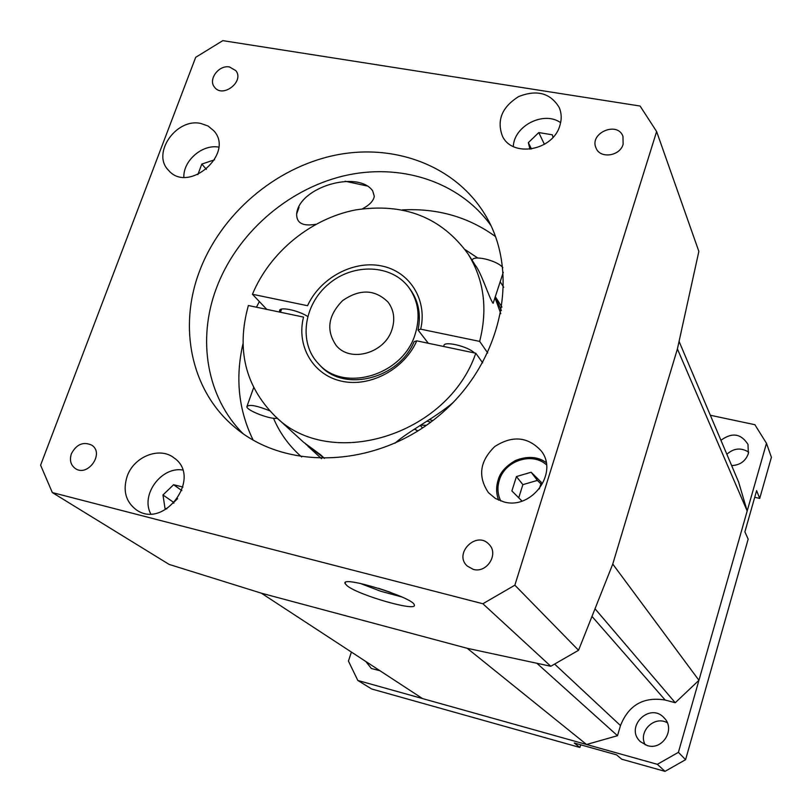 <?xml version="1.0" encoding="UTF-8"?>
<svg xmlns="http://www.w3.org/2000/svg" width="812" height="812" viewBox="0 0 812 812"><rect width="100%" height="100%" fill="white"/><g stroke="black" fill="none" stroke-linecap="round" stroke-linejoin="round"><path stroke-width="1.22" d="M473.274 569.374L467.194 566.015C453.269 553.53 476.634 530.327 489.007 544.344C499.167 553.926 486.875 573.556 473.274 569.374M623.129 144.272C619.952 156.3 599.987 159 596.038 147.997C588.984 133.138 617.567 120.765 622.966 136.386L623.129 144.272M277.227 418.129C271.949 420.119 246.929 410.76 246.848 406.751C248.817 404.132 256.399 405.462 269.604 410.74M502.831 267.676C497.512 260.388 472.269 254.481 472.249 260.49M710.348 415.257L754.886 424.706L766.477 443.291L678.406 752.338L657.355 764.315L357.818 680.456L348.429 661.069L351.393 652.087M647.306 745.589L640.546 741.782C624.103 727.319 649.965 701.456 664.267 718.041C675.706 729.227 662.562 750.643 647.306 745.589M379.864 670.692L371.358 668.509L365.867 661.547M720.954 440.317C732.008 432.157 741.021 433.527 747.994 444.418L748.349 453.614C745.568 461.206 740.006 465.195 731.653 465.591M52.323 492.569L40.6 465.164L195.692 57.307L222.843 40.641L640.1 106.037L656.624 131.534L514.859 585.178L482.876 603.752L52.323 492.569L169.129 564.411L261.352 593.186L422.534 698.574L586.558 744.492L617.506 735.702L620.48 725.563C628.701 705.019 643.591 696.513 665.16 700.035L675.239 702.735L698.939 680.294L747.182 511.002L738.615 482.044L679.187 341.669M357.818 680.456L371.642 688.972L579.91 747.466L574.246 743.01L616.552 754.866L621.677 759.19L665.018 771.359L685.582 759.677L748.167 539.138L744.888 531.87L756.622 490.621L759.727 498.416L754.724 497.289M657.355 764.315L665.018 771.359M747.923 521.202L750.379 512.545M667.302 722.761C654.239 715.26 637.826 731.683 645.225 744.858M580.702 744.817L579.91 747.466M759.727 498.416L771.4 457.278L766.477 443.291M748.694 452.162C741.072 447.402 733.794 448.102 726.852 454.263M678.406 752.338L685.582 759.677M273.502 418.241C279.643 432.705 288.575 445.209 300.298 455.745L301.678 456.953M503.714 287.286L500.182 281.764M477.74 257.993L465.164 249.649M197.864 174.6L201.802 164.065L214.551 159.802M201.802 164.065L206.4 169.363M261.352 593.186L467.235 648.301L550.8 666.266L578.55 650.28L612.755 564.066L677.401 348.967L698.858 251.415L656.624 131.534M578.55 650.28L514.859 585.178M513.306 146.525C514.037 125.728 543.928 110.584 560.625 122.673M420.799 425.204L426.432 425.305M242.91 433.537C206.806 397.291 197.133 339.842 216.165 288.808C236.19 234.394 286.413 189.825 343.08 176.052C399.707 162.41 459.095 181.157 490.813 225.35M266.772 309.372L252.43 294.269C269.919 252.156 310.681 218.743 355.311 209.973C403.777 202.472 441.383 217.159 468.148 254.054C484.064 279.866 487.9 308.976 479.659 341.395L487.738 352.966M500.801 313.676L494.975 297.689M495.229 296.918L501.38 310.56M482.663 362.852L475.791 353.23C447.564 435.892 329.489 471.346 275.095 416.18C245.133 386.106 236.231 349.211 248.381 305.515L303.536 317.086C296.167 345.882 312.955 374.961 341.497 381.153C369.937 387.669 404.264 369.369 416.769 340.847L414.13 341.629C398.59 379.265 343.608 392.643 319.887 365.238L318.426 363.695C298.329 342.826 303.536 304.744 328.667 283.967C353.474 262.804 391.892 264.265 408.964 287.661C418.495 301.232 420.555 316.761 415.145 334.25C403.056 375.347 343.598 393.049 318.426 363.695M275.095 416.18L303.597 442.266L320.243 454.497L324.455 458.364L305.769 444.194M468.148 254.054L475.304 265.27C481.516 272.923 489.677 299.598 493.138 303.302L493.412 302.47M394.977 443.25C407.665 431.69 435.8 417.368 453.055 402.59M521.994 501.075L511.885 490.966L516.442 476.563L531.139 472.249L541.371 482.348L539.31 488.915M401.899 596.993L380.696 591.248L360.152 583.392M390.531 592.354L378.615 588.294M540.893 483.871L537.392 480.41L522.877 484.652L518.726 497.817M531.139 472.249L537.392 480.41M559.803 125.728C561.843 119.242 561.62 113.112 559.133 107.357C550.323 92.974 536.813 89.391 518.604 96.608C502.009 107.052 496.599 120.186 502.384 136.03C512.169 157.904 552.901 150.799 559.803 125.728M177.605 498.649L173.697 502.415L173.819 503.237M183.857 177.219C183.147 160.674 202.381 144.039 218.682 147.114M166.795 508.911L165.019 508.454L162.968 494.965L173.606 484.713L181.837 490.61M529.962 149.215L528.338 142.648L538.782 132.569L552.363 134.812L553.002 137.329M200.757 123.444C176.194 117.852 151.418 153.509 168.439 170.205C188.201 194.21 234.912 153.823 213.932 130.884L208.136 126.043L200.757 123.444M428.289 343.263L418.048 329.987L420.687 329.164L479.659 341.395M443.758 346.511L443.941 345.953C442.885 340.472 467.915 346.186 474.401 352.936M150.727 513.813C140.435 494.924 161.192 466.504 182.599 469.986M467.235 648.301L586.558 744.492M537.27 663.617L617.506 735.702M677.401 348.967L747.182 511.002M242.971 343.791C235.125 378.016 238.525 410.131 253.171 440.134M495.533 236.596C468.514 216.997 437.465 208.095 402.407 209.902M259.383 301.597L256.419 307.2M362.528 208.775C369.663 204.959 373.581 200.787 374.291 196.26L372.688 190.881C357.99 169.799 298.917 187.095 296.644 213.962C296.451 223.148 302.886 226.568 315.929 224.244M612.755 564.066L698.939 680.294M595.612 609.467L675.239 702.735M127.129 476.4C122.693 490.641 125.738 501.765 136.243 509.774C164.288 530.114 202.645 477.151 174.032 457.897C159.66 446.285 133.777 456.577 127.129 476.4M162.968 494.965L173.697 502.415M173.606 484.713L182.954 487.058M475.791 353.23L416.769 340.847M422.534 427.985L420.332 425.498M420.687 329.164C427.64 299.587 409.471 271.208 381.193 265.869C352.997 260.216 320.121 278.09 307.545 305.708L252.43 294.269M408.964 287.661L410.222 289.366C418.586 301.09 421.195 314.63 418.048 329.987M516.442 476.563L522.877 484.652M280.059 312.153L279.612 310.986C278.486 306.317 297.618 310.001 307.636 316.426M366.882 185.928L345.11 181.218M503.927 501.928C531.809 510.037 558.879 472.726 541.178 450.863C527.942 436.643 512.484 435.191 494.802 446.509C479.75 461.135 477.629 476.512 488.428 492.64L495.381 498.466L503.927 501.928M528.338 142.648L531.495 149.012M538.782 132.569L544.426 144.343M392.013 329.428C384.979 353.118 350.49 363.035 336.33 345.658C325.866 330.525 327.967 315.503 342.634 300.602C359.848 288.727 375.002 289.255 388.106 302.176C393.921 310.052 395.221 319.136 392.013 329.428M199.316 271.776C220.59 214.409 274.791 167.83 334.838 155.275C394.825 142.79 456.334 166.105 485.647 215.627C520.847 274.162 501.542 363.502 439.14 415.511C377.123 467.986 285.783 471.559 234.221 426.777C191.206 390.663 178.234 327.561 199.316 271.776M482.876 603.752L550.8 666.266M229.532 66.98L235.815 70.634C244.757 81.373 222.65 98.577 214.541 87.188C207.801 79.576 218.854 64.696 229.532 66.98M71.395 453.735C76.521 444.194 83.321 441.352 91.786 445.179C104.799 453.329 87.676 477.486 75.232 468.463C70.654 464.971 69.375 460.059 71.395 453.735M347.181 585.817L345.08 583.544C340.411 574.916 413.968 597.622 414.293 604.93C417.693 612.187 358.843 595.369 347.181 585.817M592.557 617.069L665.16 700.035M554.738 664.206L620.48 725.563M546.161 462.566C530.459 450.68 503.724 460.708 498.121 480.45C496.03 487.241 496.213 493.818 498.68 500.172M500.811 501.014C497.604 494.488 497.106 487.576 499.319 480.288C504.81 460.698 532.124 451.665 546.486 464.84M417.967 430.949L414.597 429.122M427.041 421.195L430.756 422.169M432.847 420.586L429.436 419.631M281.581 309.088L280.465 312.244M307.89 446.194L321.501 458.648M495.31 296.664L501.958 307.098M498.669 500.162C496.162 493.777 495.97 487.159 498.06 480.328C499.918 472.787 505.663 466.21 515.315 460.597C527.089 455.847 537.371 456.496 546.151 462.556M280.018 309.839L279.612 310.986M253.638 387.659L247.152 405.888M414.526 429.172L417.906 430.989M493.138 303.302L503.278 272.314M345.08 583.544L345.445 582.458M299.039 207.283L296.644 213.962"/></g></svg>
